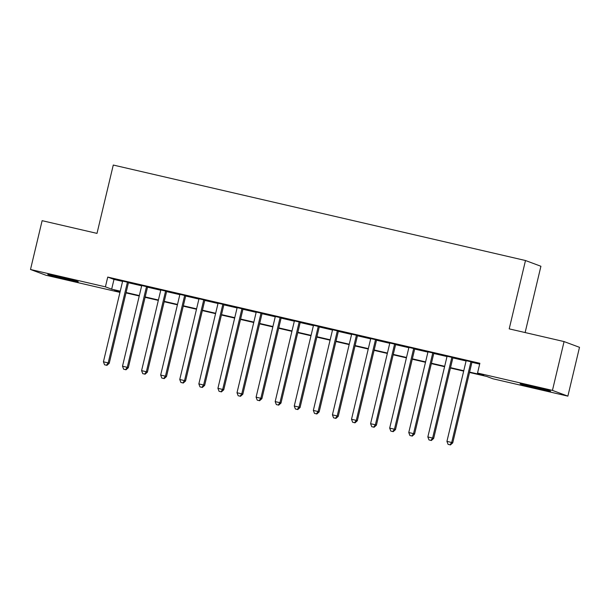 <?xml version="1.0" encoding="UTF-8"?>
<svg xmlns="http://www.w3.org/2000/svg" width="610" height="610" viewBox="0 0 610 610"><rect width="100%" height="100%" fill="white"/><g stroke="black" fill="none" stroke-linecap="round" stroke-linejoin="round"><path stroke-width="0.91" d="M59.772 276.902A15.662 0.435 13.4 0 1 78.255 281.744A15.662 0.435 13.4 0 1 66.276 279.319A15.662 0.435 13.4 0 1 47.786 274.477A15.662 0.435 13.4 0 1 59.772 276.902M532.095 386.305A15.662 0.435 13.4 0 1 550.586 391.147A15.662 0.435 13.4 0 1 538.6 388.722A15.662 0.435 13.4 0 1 520.109 383.888A15.662 0.435 13.4 0 1 532.095 386.305M525.126 332.549L540.917 266.265L525.492 260.523L113.277 165.043L96.998 233.386L42.128 220.675L30.5 269.49L105.408 286.845L111.66 289.171L120.254 291.161M525.492 260.523L509.205 328.866L564.075 341.577L579.5 347.319L567.872 396.134L492.964 378.787L486.711 376.454L469.517 372.474M119.964 292.381L45.925 275.232L30.5 269.49M128.496 282.46L122.648 281.103M147.574 286.883L141.733 285.526M166.66 291.298L160.811 289.948M185.745 295.72L179.897 294.371M204.83 300.143L198.982 298.786M223.916 304.565L218.067 303.208M242.993 308.98L237.153 307.631M262.079 313.403L256.238 312.046M281.164 317.825L275.316 316.468M300.25 322.24L294.401 320.89M319.335 326.663L313.487 325.313M338.413 331.085L332.572 329.728M357.498 335.508L351.657 334.15M376.583 339.923L370.735 338.573M395.669 344.345L389.82 342.995M414.754 348.767L408.906 347.41M433.84 353.19L427.991 351.833M452.917 357.605L447.077 356.255M469.608 372.085L483.791 375.371L477.538 373.038L479.864 363.278L107.734 277.077L113.986 279.41L122.579 281.401M128.42 282.75L141.665 285.815M147.506 287.173L160.743 290.238M166.591 291.595L179.828 294.66M185.676 296.01L198.913 299.083M204.762 300.433L217.999 303.498M223.847 304.855L237.084 307.92M242.925 309.278L256.162 312.343M262.01 313.692L275.247 316.758M281.096 318.115L294.333 321.18M300.181 322.537L313.418 325.603M319.266 326.96L332.503 330.025M338.344 331.375L351.581 334.44M357.429 335.797L370.666 338.863M376.515 340.22L389.752 343.285M395.6 344.635L408.837 347.708M414.686 349.057L427.923 352.123M433.763 353.48L447 356.545M452.849 357.902L466.086 360.967M471.934 362.317L479.666 364.109M472.003 362.027L466.154 360.67M564.075 341.577L552.446 390.392L567.872 396.134M107.734 277.077L105.408 286.845M477.538 373.038L552.446 390.392M126.095 292.518L139.339 295.583M145.18 296.933L158.417 300.006M164.265 301.355L177.502 304.421M183.351 305.778L196.588 308.843M202.436 310.2L215.673 313.265M221.514 314.615L234.758 317.68M240.599 319.038L253.836 322.103M259.685 323.46L272.922 326.525M278.77 327.875L292.007 330.948M297.855 332.298L311.092 335.363M316.941 336.72L330.178 339.785M336.018 341.142L349.255 344.208M355.104 345.557L368.341 348.623M374.189 349.98L387.426 353.045M393.275 354.402L406.512 357.468M412.36 358.825L425.597 361.89M431.438 363.24L444.675 366.305M450.523 367.662L463.76 370.727M120.162 291.549L114.573 290.261L119.987 292.274M463.669 371.116L450.432 368.051M444.583 366.694L431.346 363.629M425.498 362.279L412.261 359.214M406.42 357.856L393.183 354.791M387.335 353.434L374.098 350.369M368.249 349.019L355.012 345.946M349.164 344.597L335.927 341.531M330.079 340.174L316.842 337.109M311.001 335.752L297.764 332.686M291.915 331.337L278.678 328.264M272.83 326.914L259.593 323.849M253.745 322.492L240.508 319.426M234.659 318.069L221.422 315.004M215.582 313.654L202.345 310.589M196.496 309.232L183.259 306.167M177.411 304.809L164.174 301.744M158.325 300.394L145.088 297.322M139.24 295.972L126.003 292.907M113.986 279.41L111.66 289.171M470.958 361.638L451.705 442.479L446.932 441.373L466.192 360.533M472.033 361.89L452.742 442.868L451.705 442.479L449.982 444.797L448.068 444.362L449.982 444.797M450.393 444.957L452.742 442.868M446.932 441.373L448.068 444.362M451.88 357.216L432.62 438.056L427.846 436.951L447.107 356.11M452.955 357.468L433.664 438.445L432.62 438.056L430.896 440.382L428.99 439.94L430.896 440.382M431.316 440.534L433.664 438.445M427.846 436.951L428.99 439.94M432.795 352.801L413.534 433.634L408.761 432.528L428.022 351.695M433.87 353.045L414.579 434.023L413.534 433.634L411.811 435.959L409.905 435.517L411.811 435.959M412.23 436.112L414.579 434.023M408.761 432.528L409.905 435.517M413.71 348.379L394.449 429.219L389.683 428.113L408.936 347.273M414.785 348.63L395.493 429.608L394.449 429.219L392.726 431.537L390.819 431.095L392.726 431.537M393.145 431.697L395.493 429.608M389.683 428.113L390.819 431.095M394.624 343.956L375.371 424.796L370.598 423.691L389.859 342.85M395.699 344.208L376.408 425.185L375.371 424.796L373.648 427.122L371.734 426.68L373.648 427.122M374.06 427.274L376.408 425.185M370.598 423.691L371.734 426.68M375.539 339.534L356.286 420.374L351.512 419.268L370.773 338.436M376.614 339.785L357.323 420.763L356.286 420.374L354.562 422.7L352.649 422.257L354.562 422.7M354.974 422.852L357.323 420.763M351.512 419.268L352.649 422.257M356.461 335.119L337.2 415.951L332.427 414.853L351.688 334.013M357.536 335.363L338.245 416.34L337.2 415.951L335.477 418.277L333.571 417.835L335.477 418.277M335.896 418.429L338.245 416.34M332.427 414.853L333.571 417.835M337.376 330.696L318.115 411.536L313.342 410.431L332.602 329.591M338.451 330.948L319.16 411.925L318.115 411.536L316.392 413.854L314.486 413.412L316.392 413.854M316.811 414.015L319.16 411.925M313.342 410.431L314.486 413.412M318.29 326.274L299.03 407.114L294.264 406.008L313.517 325.168M319.365 326.525L300.074 407.503L299.03 407.114L297.306 409.44L295.4 408.997L297.306 409.44M297.726 409.592L300.074 407.503M294.264 406.008L295.4 408.997M299.205 321.859L279.952 402.691L275.179 401.586L294.432 320.753M300.28 322.103L280.989 403.08L279.952 402.691L278.221 405.017L276.315 404.575L278.221 405.017M278.64 405.17L280.989 403.08M275.179 401.586L276.315 404.575M280.12 317.436L260.866 398.277L256.093 397.171L275.354 316.331M281.195 317.688L261.904 398.658L260.866 398.277L259.143 400.595L257.229 400.152L259.143 400.595M259.555 400.755L261.904 398.658M256.093 397.171L257.229 400.152M261.042 313.014L241.781 393.854L237.008 392.749L256.269 311.908M262.117 313.265L242.826 394.243L241.781 393.854L240.058 396.18L238.152 395.737L240.058 396.18M240.477 396.332L242.826 394.243M237.008 392.749L238.152 395.737M241.956 308.591L222.696 389.432L217.922 388.326L237.183 307.486M243.032 308.843L223.74 389.82L222.696 389.432L220.972 391.757L219.066 391.315L220.972 391.757M221.392 391.91L223.74 389.82M217.922 388.326L219.066 391.315M222.871 304.176L203.61 385.009L198.845 383.904L218.098 303.071M223.946 304.421L204.655 385.398L203.61 385.009L201.887 387.335L199.981 386.892L201.887 387.335M202.306 387.487L204.655 385.398M198.845 383.904L199.981 386.892M203.786 299.754L184.525 380.594L179.759 379.489L199.012 298.648M204.861 300.006L185.57 380.983L184.525 380.594L182.802 382.912L180.895 382.47L182.802 382.912M183.221 383.072L185.57 380.983M179.759 379.489L180.895 382.47M184.7 295.332L165.447 376.172L160.674 375.066L179.935 294.226M185.775 295.583L166.484 376.561L165.447 376.172L163.724 378.497L161.81 378.055L163.724 378.497M164.136 378.65L166.484 376.561M160.674 375.066L161.81 378.055M165.623 290.917L146.362 371.749L141.589 370.644L160.849 289.811M166.698 291.161L147.406 372.138L146.362 371.749L144.639 374.075L142.732 373.633L144.639 374.075M145.058 374.227L147.406 372.138M141.589 370.644L142.732 373.633M146.537 286.494L127.276 367.327L122.503 366.229L141.764 285.388M147.612 286.738L128.321 367.716L127.276 367.327L125.553 369.652L123.647 369.21L125.553 369.652M125.973 369.812L128.321 367.716M122.503 366.229L123.647 369.21M127.452 282.072L108.191 362.912L103.425 361.806L122.679 280.966M128.527 282.323L109.236 363.301L108.191 362.912L106.468 365.23L104.562 364.788L106.468 365.23M106.887 365.39L109.236 363.301M103.425 361.806L104.562 364.788"/></g></svg>
